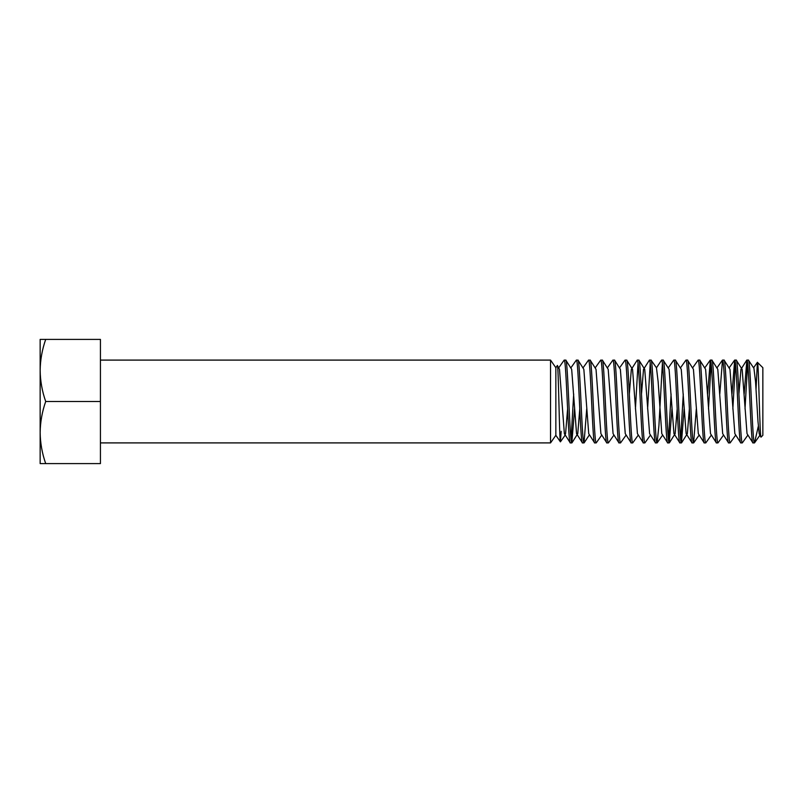 <?xml version="1.0" encoding="UTF-8"?>
<svg xmlns="http://www.w3.org/2000/svg" width="803" height="803" viewBox="0 0 803 803"><rect width="100%" height="100%" fill="white"/><g stroke="black" fill="none" stroke-linecap="round" stroke-linejoin="round"><path stroke-width="1.2" d="M550.537 360.095L555.847 367.684L555.847 435.316L550.537 442.905L550.537 360.095L100.425 360.095M550.537 442.905L100.425 442.905M555.847 435.316L560.414 441.841C559.45 443.557 558.436 362.263 557.362 365.506L559.5 369.34L564.368 433.66L570.291 442.905C568.253 445.464 566.225 357.536 564.198 360.095L565.884 360.196L571.676 369.34L576.544 433.66L582.466 442.905C580.439 445.464 578.401 357.536 576.373 360.095L578.06 360.196L583.851 369.34L588.719 433.66L594.642 442.905C592.614 445.464 590.586 357.536 588.549 360.095L590.245 360.196L596.027 369.34L600.895 433.66L606.817 442.905C604.789 445.464 602.762 357.536 600.734 360.095L602.421 360.196L608.202 369.34L613.07 433.66L618.993 442.905C616.965 445.464 614.937 357.536 612.91 360.095L614.596 360.196L620.378 369.34L625.256 433.66L631.168 442.905C629.14 445.464 627.113 357.536 625.085 360.095L626.772 360.196L632.553 369.34L637.431 433.66L643.344 442.905C641.316 445.464 639.288 357.536 637.261 360.095L638.947 360.196L644.739 369.34L649.607 433.66L655.529 442.905C653.491 445.464 651.464 357.536 649.436 360.095L651.123 360.196L656.463 367.804L661.612 360.095C663.639 357.536 665.677 445.464 667.705 442.905L661.782 433.66L658.129 381.626L656.463 367.804M555.847 367.684L557.362 365.506M565.754 360.095C567.781 357.536 569.809 445.464 571.846 442.905L570.291 442.905M748.406 360.095L746.85 360.095C748.878 357.536 750.905 445.464 752.943 442.905L754.499 442.905C752.461 445.464 750.434 357.536 748.406 360.095L753.555 367.804L757.4 362.334M736.231 360.095L734.675 360.095C736.702 357.536 738.73 445.464 740.767 442.905L742.313 442.905C740.286 445.464 738.258 357.536 736.231 360.095L742.153 369.34L747.021 433.66L752.943 442.905M724.055 360.095L722.499 360.095C724.527 357.536 726.554 445.464 728.582 442.905L730.138 442.905C728.11 445.464 726.083 357.536 724.055 360.095L729.977 369.34L734.845 433.66L740.767 442.905M711.88 360.095L710.324 360.095C712.351 357.536 714.379 445.464 716.406 442.905L717.962 442.905C715.935 445.464 713.907 357.536 711.88 360.095L717.792 369.34L722.67 433.66L728.582 442.905M699.704 360.095L698.148 360.095C700.176 357.536 702.203 445.464 704.231 442.905L705.787 442.905C703.759 445.464 701.732 357.536 699.704 360.095L705.616 369.34L710.494 433.66L716.406 442.905M687.519 360.095L685.963 360.095C688 357.536 690.028 445.464 692.056 442.905L693.611 442.905C691.584 445.464 689.556 357.536 687.519 360.095L693.441 369.34L698.309 433.66L704.231 442.905M675.343 360.095L673.787 360.095C675.825 357.536 677.852 445.464 679.88 442.905L681.436 442.905C679.408 445.464 677.371 357.536 675.343 360.095L681.265 369.34L686.133 433.66L692.056 442.905M667.705 442.905L669.26 442.905C667.223 445.464 665.195 357.536 663.168 360.095L669.09 369.34L673.958 433.66L679.88 442.905M663.168 360.095L661.612 360.095M650.992 360.095C653.02 357.536 655.047 445.464 657.085 442.905L655.529 442.905M638.817 360.095C640.844 357.536 642.872 445.464 644.899 442.905L643.344 442.905M626.641 360.095C628.669 357.536 630.696 445.464 632.724 442.905L631.168 442.905M614.466 360.095C616.493 357.536 618.521 445.464 620.548 442.905L618.993 442.905M602.28 360.095C604.318 357.536 606.345 445.464 608.373 442.905L606.817 442.905M590.105 360.095C592.142 357.536 594.17 445.464 596.197 442.905L594.642 442.905M577.929 360.095C579.957 357.536 581.994 445.464 584.022 442.905L582.466 442.905M758.343 426.162L754.499 442.905L759.969 435.196L759.196 433.66L757.982 421.374L755.543 381.626L753.876 367.804M742.313 442.905L747.794 435.196M745.013 408.978L747.633 363.418M744.16 394.022L746.85 360.095M730.138 442.905L735.618 435.196M732.838 408.978L735.448 363.418M731.975 394.022L734.675 360.095M717.962 442.905L723.443 435.196M719.799 394.022L722.499 360.095M705.787 442.905L711.257 435.196M708.487 408.978L711.097 363.418M707.624 394.022L710.324 360.095M693.611 442.905L696.311 408.978M692.668 367.804L698.148 360.095M681.436 442.905L684.126 408.978M680.653 439.582L683.273 394.022M680.492 367.804L685.963 360.095M669.26 442.905L671.95 408.978M668.477 439.582L671.097 394.022M668.317 367.804L673.787 360.095M657.085 442.905L658.912 425.831L662.395 363.418M644.899 442.905L650.38 435.196M647.599 408.978L650.219 363.418M641.507 394.022L643.514 369.34L649.436 360.095M632.724 442.905L638.204 435.196M635.424 408.978L638.034 363.418M629.331 394.022L631.339 369.34L637.261 360.095M620.548 442.905L626.019 435.196M619.605 367.804L625.085 360.095M608.373 442.905L613.843 435.196M607.429 367.804L612.91 360.095M596.197 442.905L601.668 435.196M595.254 367.804L600.734 360.095M584.022 442.905L586.712 408.978M583.078 367.804L588.549 360.095M571.846 442.905L574.536 408.978M571.063 439.582L573.683 394.022M570.903 367.804L576.373 360.095M759.638 435.196L761.063 437.103L762.85 435.316L762.85 367.684L757.4 362.324L756.035 389.204M761.063 437.103C759.809 440.074 758.624 360.627 757.48 362.314M746.72 360.196L740.928 369.34L738.921 394.022M689.355 408.978L687.358 433.66L681.566 442.804M677.18 408.978L675.172 433.66L669.391 442.804M584.152 442.804L589.171 435.196M579.766 408.978L577.759 433.66L571.977 442.804M567.591 408.978L565.583 433.66L564.81 435.196M558.727 367.804L564.198 360.095M40.15 432.546L40.15 463.602L45.701 463.602C42.147 453.484 40.301 443.126 40.15 432.546C40.301 421.976 42.147 411.618 45.701 401.5C42.147 391.382 40.301 381.024 40.15 370.454L40.15 432.546M40.15 339.398L40.15 370.454C40.301 359.874 42.147 349.516 45.701 339.398L40.15 339.398M561.156 431.321L560.414 441.841L565.141 435.196M45.701 401.5L100.425 401.5L100.425 463.602L45.701 463.602M45.701 339.398L100.425 339.398L100.425 401.5M729.204 367.804L734.544 360.196M717.029 367.804L722.369 360.196M704.843 367.804L710.183 360.196M699.082 435.196L693.742 442.804M662.555 435.196L657.215 442.804"/></g></svg>
